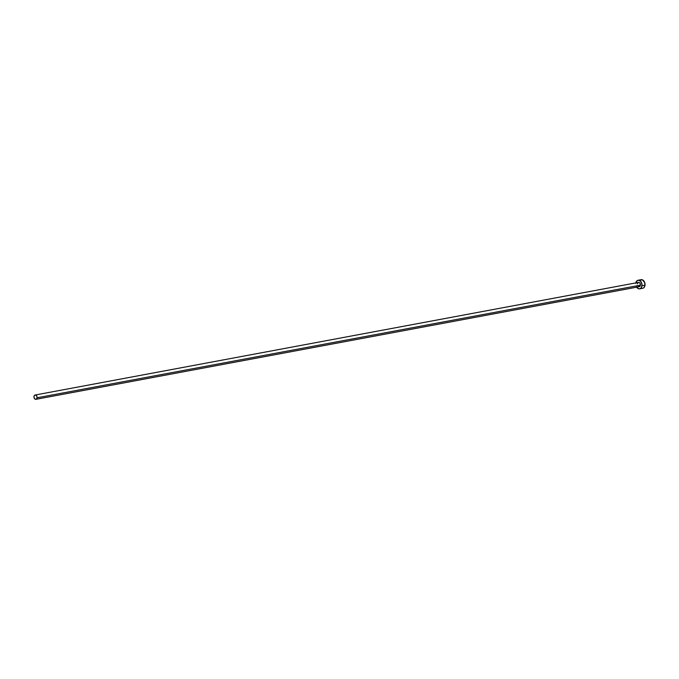 <?xml version="1.0" encoding="UTF-8"?>
<svg xmlns="http://www.w3.org/2000/svg" width="679" height="679" viewBox="0 0 679 679"><rect width="100%" height="100%" fill="white"/><g stroke="black" fill="none" stroke-linecap="round" stroke-linejoin="round"><path stroke-width="1.02" d="M637.318 283.949L637.946 282.659L639.117 282.472L640.144 283.508L640.424 285.155A2.181 1.545 -100.6 0 0 638.472 282.405L35.121 395.025A2.181 1.545 79.4 0 1 37.073 397.775L640.424 285.155L639.245 286.708L637.81 285.952M33.967 396.57A2.181 1.545 79.4 0 1 35.121 395.025L34.179 395.815L33.992 397.41L34.705 398.862L35.894 399.32A2.181 1.545 79.4 0 1 33.967 396.57M639.677 288.847L642.707 288.286A4.371 3.098 -100.6 0 0 645.016 285.197A4.371 3.098 -100.6 0 0 641.103 279.697L638.073 280.257A4.371 3.098 79.4 0 1 641.986 285.757L645.016 285.197L641.986 285.757A4.371 3.098 79.4 0 1 639.677 288.847A4.371 3.098 79.4 0 1 636.639 287.192M635.841 282.897A4.371 3.098 79.4 0 1 638.073 280.257M636.333 286.64L638.387 288.719L640.195 288.685L641.562 287.259L641.935 284.077L640.518 281.174L638.744 280.24L637.021 280.758L635.765 283.347M642.648 288.295L643.76 287.786L644.863 285.986L644.761 282.676L642.393 279.824L640.051 280.189M641.417 288.151L642.037 288.303M35.919 399.32L639.279 286.699A2.181 1.545 -100.6 0 0 640.424 285.155L37.073 397.775A2.181 1.545 79.4 0 1 35.919 399.32L36.861 398.522L37.048 396.935L36.343 395.475L35.155 395.017"/></g></svg>
